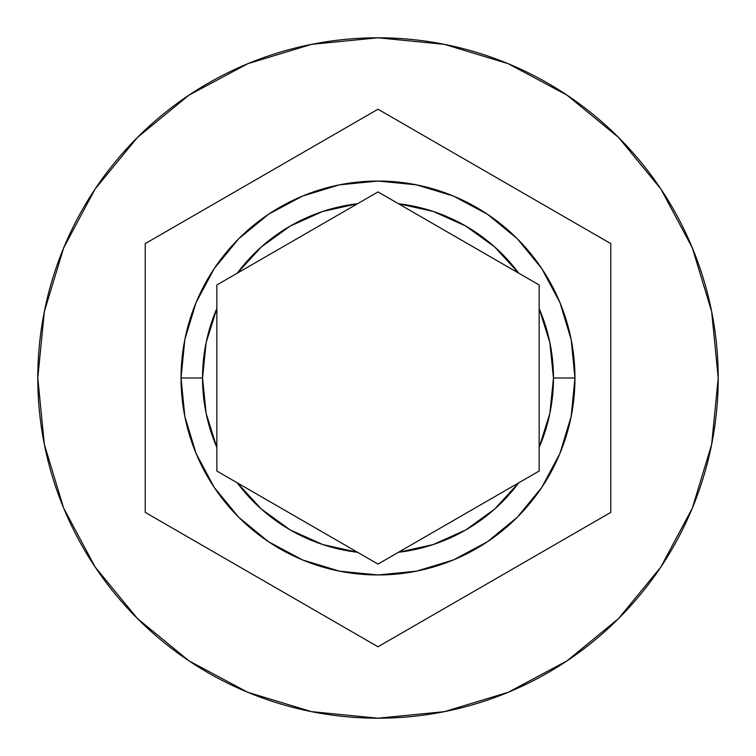 <?xml version="1.0" encoding="UTF-8"?>
<svg xmlns="http://www.w3.org/2000/svg" width="756" height="756" viewBox="0 0 756 756"><rect width="100%" height="100%" fill="white"/><g stroke="black" fill="none" stroke-linecap="round" stroke-linejoin="round"><path stroke-width="1.13" d="M539.151 284.965L518.71 273.162L494.632 246.9L465.734 226.035L433.226 211.444L398.44 203.723L539.151 284.965L539.151 447.439L549.858 413.447L553.468 378L549.858 342.553L539.151 308.561L539.151 471.035L378 564.08L357.56 552.277L378 564.08L398.44 552.277L433.226 544.556L465.734 529.965L494.632 509.1L518.71 482.838L378 564.08L216.849 471.035L237.289 482.838L261.368 509.1L290.266 529.965L322.774 544.556L357.56 552.277L216.849 471.035L216.849 447.439A175.468 175.468 0 0 1 202.532 378L206.142 413.447L216.849 447.439L216.849 308.561L206.142 342.553L202.532 378L181.043 378A196.957 196.957 0 0 0 378 574.957A196.957 196.957 0 0 0 574.957 378A196.957 196.957 0 0 1 378 574.957A196.957 196.957 0 0 1 181.043 378A196.957 196.957 0 0 1 378 181.043A196.957 196.957 0 0 1 574.957 378A196.957 196.957 0 0 0 378 181.043A196.957 196.957 0 0 0 181.043 378L202.532 378A175.468 175.468 0 0 1 216.849 308.561L216.849 284.965L237.289 273.162A175.468 175.468 0 0 1 357.56 203.723L378 191.92L398.44 203.723A175.468 175.468 0 0 1 518.71 273.162L539.151 284.965L539.151 308.561A175.468 175.468 0 0 1 553.468 378L574.957 378L571.177 416.424L559.969 453.373M37.8 378A340.2 340.2 0 0 1 378 37.8A340.2 340.2 0 0 1 718.2 378A340.2 340.2 0 0 0 378 37.8A340.2 340.2 0 0 0 37.8 378L44.339 444.367L63.693 508.193L95.133 567.009L137.441 618.559L188.991 660.867L247.807 692.307L311.633 711.661L378 718.2L444.367 711.661L508.193 692.307L567.009 660.867L618.559 618.559L660.867 567.009L692.307 508.193L711.661 444.367L718.2 378L711.661 311.633L692.307 247.807L660.867 188.991L618.559 137.441L567.009 95.133L508.193 63.693L444.367 44.339L378 37.8L311.633 44.339L247.807 63.693L188.991 95.133L137.441 137.441L95.133 188.991L63.693 247.807L44.339 311.633L37.8 378A340.2 340.2 0 0 0 378 718.2A340.2 340.2 0 0 0 718.2 378A340.2 340.2 0 0 1 378 718.2A340.2 340.2 0 0 1 37.8 378M237.289 273.162L357.56 203.723L322.774 211.444L290.266 226.035L261.368 246.9L237.289 273.162L216.849 284.965L378 191.92L398.44 203.723L378 191.92L357.56 203.723M378 109.223L610.772 243.612L610.772 512.388L378 646.777L145.228 512.388L145.228 243.612L378 109.223L610.772 243.612L378 109.223L145.228 243.612L145.228 512.388L378 646.777L610.772 512.388L610.772 243.612L610.772 512.388L378 646.777L145.228 512.388L145.228 243.612L378 109.223M559.96 453.392L541.778 487.403M541.75 487.45L517.34 517.208M517.274 517.274L487.422 541.768L453.458 559.931M453.288 559.998L416.509 571.158M416.339 571.186L378.038 574.957M377.962 574.957L339.661 571.186M339.491 571.158L302.712 559.998M302.627 559.969L268.578 541.768L238.792 517.34M238.66 517.208L214.25 487.45M214.222 487.403L196.04 453.392M196.031 453.373L184.823 416.424L181.043 378.038M181.043 378L184.823 339.576L196.031 302.627M196.04 302.608L214.222 268.597M214.25 268.55L238.66 238.792M238.726 238.726L268.578 214.231L302.542 196.069M302.712 196.002L339.491 184.842M339.661 184.814L377.962 181.043M378.038 181.043L416.339 184.814M416.509 184.842L453.288 196.002M453.373 196.031L487.422 214.231L517.208 238.66M517.34 238.792L541.75 268.55M541.778 268.597L559.96 302.608M559.969 302.627L571.177 339.576L574.957 377.962M398.44 203.723L518.71 273.162M518.71 482.838L539.151 471.035L518.71 482.838A175.468 175.468 0 0 1 398.44 552.277M216.849 471.035L216.849 284.965M574.957 378L553.468 378A175.468 175.468 0 0 1 539.151 447.439L539.151 471.035M357.56 552.277A175.468 175.468 0 0 1 237.289 482.838"/></g></svg>
